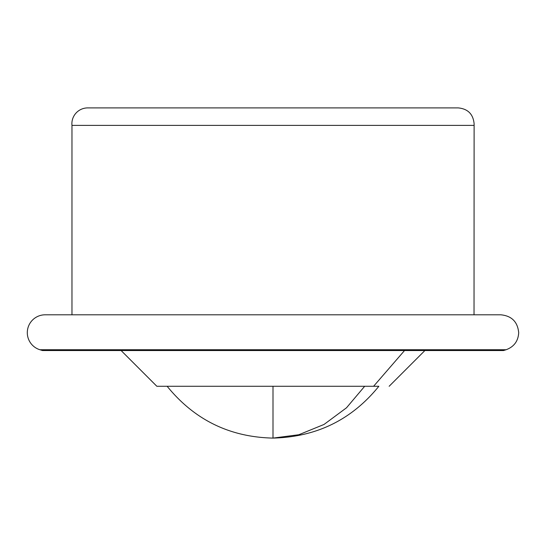 <?xml version="1.0" encoding="UTF-8"?>
<svg xmlns="http://www.w3.org/2000/svg" width="546" height="546" viewBox="0 0 546 546"><rect width="100%" height="100%" fill="white"/><g stroke="black" fill="none" stroke-linecap="round" stroke-linejoin="round"><path stroke-width="0.82" d="M503.555 350.539L472.665 350.539L503.555 350.539L506.156 349.727C514.045 346.771 518.229 341.079 518.7 332.671C517.635 321.826 511.677 315.868 500.832 314.803L45.168 314.803A17.868 17.868 0 0 0 39.844 349.727L38.118 349.092M273 349.727L39.844 349.727L42.445 350.539L472.665 350.539L474.924 349.727L273 349.727M45.168 314.803L273 314.803M506.156 349.727L474.924 349.727M156.852 386.281L121.11 350.539L404.538 350.539L373.587 386.281L156.852 386.281M364.66 386.295L346.498 407.801L324.024 424.454L298.846 434.732L273 438.097C316.468 437.012 351.747 419.738 378.849 386.281L373.587 386.281M232.48 386.281L198.805 386.281M199.235 386.281L215.322 386.281M216.987 386.281L229.607 386.281M360.176 386.281L326.644 386.281M474.03 314.803L474.112 123.744C473.164 114.128 467.881 108.845 458.265 107.903L87.735 107.903A15.848 15.848 0 0 0 71.97 125.389L71.97 314.803M474.03 125.389L71.97 125.389M167.151 386.281C194.451 419.86 229.736 437.134 273 438.097L273 386.281M389.148 386.281L424.89 350.539"/></g></svg>
